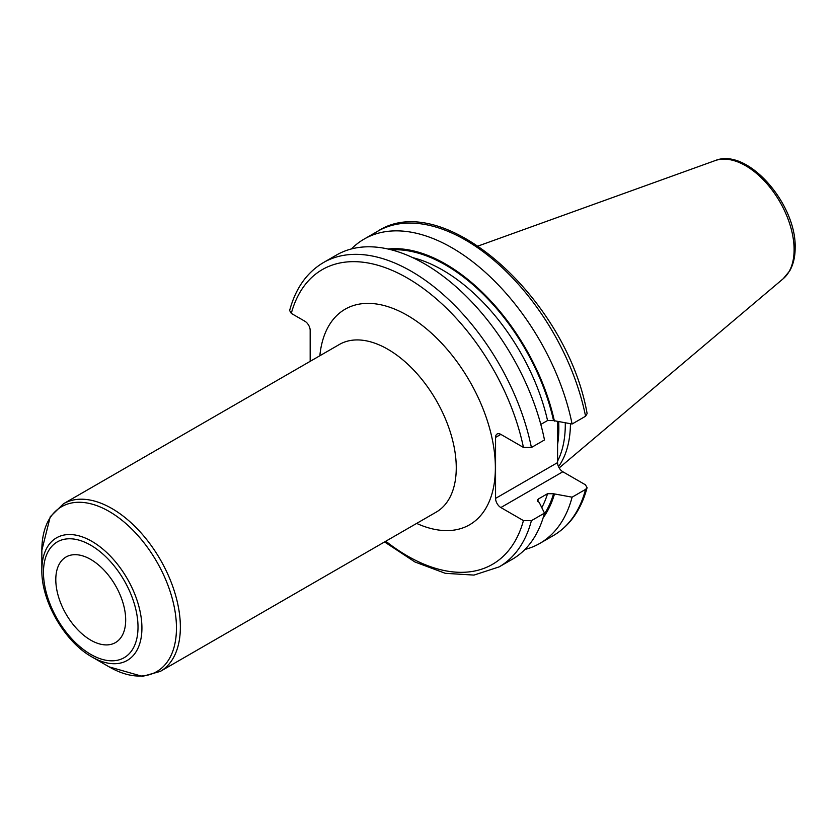 <?xml version="1.0" encoding="UTF-8"?>
<svg xmlns="http://www.w3.org/2000/svg" width="837" height="837" viewBox="0 0 837 837"><rect width="100%" height="100%" fill="white"/><g stroke="black" fill="none" stroke-linecap="round" stroke-linejoin="round"><path stroke-width="1.26" d="M570.436 423.742A122.547 70.747 60 0 1 558.52 466.669M565.278 422.894A120.999 69.858 -120 0 1 565.289 424.61A120.999 69.858 60 0 1 557.557 461.177M557.651 421.639L557.557 462.61A7.47 4.311 -120 0 0 562.841 471.754L585.44 484.801L587.093 487.657L585.576 489.394L572.1 497.178L553.55 493.767L547.555 493.694L538.453 498.946L537.344 500.191L539.447 502.901L544.489 513.112L531.401 520.677L523.439 520.593L500.85 507.546A7.47 4.311 60 0 1 495.567 498.402L557.557 462.61M531.401 447.502A175.697 101.434 -120 0 0 443.673 294.948A175.697 101.434 -120 0 0 323.427 262.577L336.516 255.023A175.697 101.434 -120 0 1 456.751 287.384A175.697 101.434 -120 0 1 544.489 439.948L531.401 447.502L523.439 447.429L500.85 434.382A7.47 4.311 60 0 0 497.115 434.016A7.47 4.311 60 0 0 495.567 437.427L495.567 498.402M310.171 361.333L310.171 330.395A7.47 4.311 60 0 0 304.888 321.241L291.286 313.394L289.633 310.537C295.545 288.462 306.802 272.475 323.427 262.577M585.576 416.23A175.697 101.434 -120 0 0 497.837 263.665A175.697 101.434 -120 0 0 377.602 231.305C443.547 187.833 567.235 299.604 587.124 413.624L585.576 416.23L572.1 424.014L553.55 420.603L547.555 420.53L540.807 424.422M524.925 549.48A175.697 101.434 -120 0 0 539.823 543.401A175.697 101.434 -120 0 0 572.1 497.178M531.401 520.677A175.697 101.434 60 0 1 499.124 566.89L512.213 559.336A175.697 101.434 -120 0 0 544.489 513.112M572.1 424.014A175.697 101.434 -120 0 0 484.361 271.45A175.697 101.434 -120 0 0 364.126 239.089A175.697 101.434 -120 0 0 351.414 248.945M554.408 421.105A160.202 92.499 -120 0 0 387.97 249.007M554.408 494.269A160.202 92.499 60 0 1 543.15 517.779M91.882 656.909L109.155 666.88A95.177 54.949 60 0 0 176.461 628.022A95.177 54.949 60 0 0 109.155 511.449A95.177 54.949 60 0 0 41.85 550.307L41.85 570.248C41.295 601.207 64.794 641.906 91.882 656.909A70.768 40.856 -120 0 0 141.924 628.022A70.768 40.856 -120 0 0 91.892 541.351A70.768 40.856 -120 0 0 41.85 570.248M125.686 619.976A49.425 28.531 -120 0 0 104.311 570.436A49.425 28.531 -120 0 0 66.332 556.825A49.425 28.531 -120 0 0 55.797 579.622A49.425 28.531 -120 0 0 77.569 629.56A49.425 28.531 -120 0 0 115.757 642.418A49.425 28.531 -120 0 0 125.686 619.976M715.101 160.61A68.529 39.569 -120 0 1 766.483 183.188A68.529 39.569 -120 0 1 794.104 249.667A68.529 39.569 60 0 1 783.265 278.679L789.762 270.801C793.361 264.377 795.16 256.729 795.15 247.857C796.583 204.102 747.431 147.103 715.101 160.61L478.23 245.984M557.62 444.248A120.999 69.858 60 0 0 558.834 428.345A120.999 69.858 -120 0 0 558.656 421.806M495.567 437.427L500.85 434.382M500.85 507.546L562.841 471.754M523.439 520.593A170.162 98.243 60 0 1 385.794 541.225M523.439 447.429A170.162 98.243 -120 0 0 407.368 278.051A170.162 98.243 -120 0 0 291.286 313.394M416.648 523.407A124.462 71.856 -120 0 0 495.368 467.799A124.462 71.856 -120 0 0 412.013 318.196A124.462 71.856 -120 0 0 319.849 355.746M585.576 489.394A175.697 101.434 60 0 1 553.299 535.617L539.823 543.401M553.55 420.603A159.03 91.819 -120 0 0 391.392 249.834M553.55 493.767A159.03 91.819 60 0 1 544.144 514.41M547.555 420.53A154.887 89.423 -120 0 0 412.756 257.65M547.555 493.694A154.887 89.423 60 0 1 541.801 507.651M538.453 498.946A154.887 89.423 60 0 1 537.605 501.562M160.317 671.4L436.213 512.118A96.799 55.891 -120 0 0 456.259 467.799A96.799 55.891 -120 0 0 414.001 370.383A96.799 55.891 -120 0 0 339.414 344.457L63.518 503.738A96.799 55.891 60 0 1 138.115 529.675A96.799 55.891 60 0 1 180.363 627.091A96.799 55.891 60 0 1 160.317 671.4L142.447 676.39L109.155 666.88M43.472 572.508A66.855 38.596 -120 0 0 90.741 654.377A66.855 38.596 -120 0 0 138.011 627.091A66.855 38.596 -120 0 0 90.741 545.211A66.855 38.596 -120 0 0 43.472 572.508M783.265 278.679L559.179 467.925M384.56 541.937L414.964 561.993L445.315 573.324L473.972 575.092L499.124 566.89M553.299 535.617C569.924 525.72 581.192 509.733 587.093 487.657M377.602 231.305L364.126 239.089M41.85 550.307L50.262 516.722L63.518 503.738"/></g></svg>

